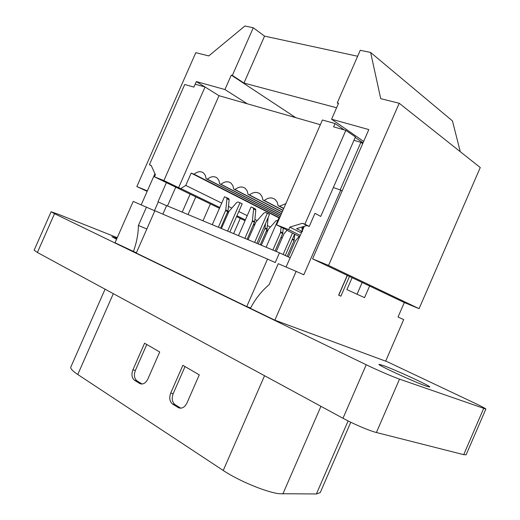 <?xml version="1.0" encoding="UTF-8"?>
<svg xmlns="http://www.w3.org/2000/svg" width="520" height="520" viewBox="0 0 520 520"><rect width="100%" height="100%" fill="white"/><g stroke="black" fill="none" stroke-linecap="round" stroke-linejoin="round"><path stroke-width="0.78" d="M105.066 289.192L70.818 367.062C70.265 368.55 72.579 371.026 77.773 374.504L223.243 470.476C238.4 480.668 265.967 492.135 278.974 493.701L316.407 493.968L320.236 492.615L350.772 422.247M116.558 239.245L111.904 236.704L116.955 238.355M426.316 386.132C414.57 382.115 376.935 364.754 378.996 364.344L383.019 365.424C395.181 369.707 431.113 386.256 429.774 387.01L426.316 386.132M250.614 308.009L246.747 306.566L267.501 259.07L275.249 262.535L279.487 252.824L166.641 205.595L162.877 214.156M279.487 252.824L290.089 257.725M296.14 271.369L278.258 263.692L269.094 284.681C261.521 291.115 255.3 299.007 250.432 308.353L274.846 320.177L296.14 271.369L303.797 274.794L340.743 190.08L333.34 187.564M301.86 231.79L286.026 267.026M299.221 236.431L295.412 240.792L288.366 256.932M287.17 256.38L294.125 240.455L294.743 234.202M277.829 220.428L276.055 220.708L268.392 229.314L261.333 245.225M265.486 223.587L264.927 228.572L258.219 243.919M260.306 244.79L266.968 229.561L268.132 217.536M340.88 296.166L338.631 295.178L340.88 296.166L349.473 276.425M338.631 295.178L347.25 275.366M347.38 275.431L338.76 295.23M287.177 230.139L283.959 233.877L276.276 251.472M281.106 227.11L280.527 232.505L272.87 250.049M279.572 217.99L278.993 217.769L266.117 247.228M275.074 250.972L282.678 233.565L283.25 228.183M285.259 255.495L294.593 234.124M292.454 233.058L283.094 254.494M256.841 243.347L269.51 214.377L267.358 213.285L265.324 212.498L263.933 212.979L255.938 222.02L248.105 239.688M238.478 235.658L251.03 206.993L253.013 207.753L253.624 208.988L252.343 221.267L244.875 238.336M247.104 239.272L254.677 221.715L255.781 210.08L255.398 208.975L253.162 207.831M267.358 213.285L254.618 242.411M229.821 232.037L242.171 203.833L240 202.742L238.069 201.994L236.743 202.469L229.041 211.308L221.403 228.514M212.27 224.692L224.51 196.768L226.389 197.496L226.961 198.686L225.784 210.015L218.342 227.233M220.584 228.169L227.968 211.075L229.138 199.778L228.768 198.698L226.525 197.561M240 202.742L227.584 231.101M304.245 226.323L302.25 230.893M340.743 190.08L342.206 190.951M195.812 196.865L188.052 214.552M210.386 203.918L202.982 220.805M240.279 218.387L233.61 233.623M190.138 194.116L182.234 212.121M175.754 187.155L167.492 205.953M166.582 205.725L157.976 201.799L166.406 182.631M369.603 286.019L364.553 297.648L346.899 289.614L352.099 277.673M357.045 294.229L362.161 282.477M246.747 306.566L136.273 253.052L154.876 210.724L267.501 259.07M404.32 302.53L398.028 317.031L403.689 319.566L385.645 361.166L274.846 320.177M154.934 173.674L141.213 204.861M136.376 252.811L115.011 242.756L133.204 201.422L154.434 210.659L158.275 201.922M133.354 251.641C136.604 242.808 138.287 234.084 138.405 225.466L146.471 207.116M138.405 225.466L146.841 229.008M385.716 361.004L474.454 403.007C481.806 406.504 485.609 408.519 485.856 409.058L399.516 379.132C392.984 376.89 376.753 369.882 366.216 364.754L54.522 213.681L51.103 211.776L58.279 214.26L117.26 237.66M170.709 393.075L182.852 365.339L199.284 374.835L186.947 403.052C184.724 407.335 181.916 408.902 178.529 407.745L172.666 404.118C169.631 401.622 168.981 397.937 170.709 393.075L173.173 393.66C171.451 398.515 172.1 402.181 175.136 404.677L180.785 408.187M185.016 366.594L173.173 393.66M132.906 369.837L144.579 343.219L159.718 351.969L147.862 379.028C145.717 383.168 143.078 384.696 139.932 383.63L134.576 380.309C131.787 377.988 131.228 374.498 132.906 369.837L135.369 370.468C133.698 375.115 134.264 378.599 137.053 380.906L142.044 384.026M146.763 344.487L135.369 370.468M51.103 211.776L34.157 250.159L37.395 252.48L342.986 418.269C353.308 423.924 369.59 430.859 376.396 432.504L463.716 454.668L466.122 454.805L485.856 409.058M352.476 277.862L404.034 302.413L419.075 308.672L480.259 167.544L399.204 103.259L380.731 98.67L370.63 52.475L360.243 50.291L337.259 102.888L338.566 103.233L331.584 119.216L368.81 129.571L312.592 258.863L352.476 277.856M195.214 84.221L196.365 81.594L204.978 86.97M370.63 52.475L452.465 120.926L460.272 151.697M312.592 258.863L328.556 265.428L399.204 103.259M196.365 81.594L224.946 89.544L231.29 75.114L232.356 75.394L243.958 83.057L336.59 107.757M357.637 56.251L264.557 36.12L253.273 27.762L232.356 75.394M253.273 27.762L244.894 26L208.786 55.913L195.78 52.682L136.851 186.576L147.355 190.899M264.557 36.12L243.958 83.057M338.364 103.688L337.259 102.888M231.29 75.114L295.737 117.65M136.851 186.576L147.154 191.353M224.946 89.544L247.351 103.812M331.584 119.216L363.649 141.407M328.556 265.428L419.075 308.672M314.977 213.311L320.743 216.437L355.42 136.955L345.846 130.345L304.889 224.172L309.25 226.441L314.977 213.311M315.393 213.538L314.892 213.499M303.18 228.761L301.918 228.118L302.452 231.614L296.589 228.638L306.872 225.531L309.25 226.441M301.73 227.084L303.517 228M362.7 143.591L360.893 142.35L340.165 189.885M302.452 231.614L300.086 232.317L289.809 227.13L302.503 223.262L304.889 224.172M360.893 142.35L353.945 140.328M363.025 142.838L355.206 137.442M344.24 129.89L335.049 123.552L322.394 119.997L276.575 224.848L288.724 229.619L289.809 227.13M345.846 130.345L333.6 126.861L335.049 123.552M287.983 230.542L276.575 224.848M320.346 124.69L218.998 95.7L178.594 187.681L180.811 188.558L185.764 185.419L191.165 173.114L194.097 174.213C197.581 171.399 200.727 170.983 203.541 172.952L205.335 175.364L206.089 178.705L207.369 179.179C210.951 176.326 214.194 175.922 217.087 177.977L218.914 180.427L219.7 183.794L221.013 184.288C224.698 181.383 228.033 181.006 231.023 183.144L232.875 185.633L233.688 189.033L235.04 189.54C238.83 186.589 242.268 186.225 245.356 188.461L247.234 190.989L248.072 194.415L249.464 194.935C253.37 191.939 256.919 191.6 260.104 193.941L262.015 196.508L262.873 199.959L264.31 200.493C268.339 197.438 271.999 197.132 275.288 199.576L277.225 202.183L278.109 205.66L279.591 206.213L285.844 203.639M283.757 208.403L279.591 206.213M278.109 205.66L283.68 208.585M282.952 210.243L264.31 200.493M262.873 199.959L282.88 210.411M282.204 211.965L249.464 194.935M248.072 194.415L282.132 212.121M281.495 213.577L235.04 189.54M233.688 189.033L281.431 213.727M303.953 227L303.231 226.629M280.833 215.092L221.013 184.288M219.7 183.794L280.774 215.234M303.03 226.688L303.894 227.136M280.209 216.522L207.369 179.179M206.089 178.705L280.156 216.651M279.624 217.867L194.097 174.213M218.998 95.7L205.042 86.99L195.162 84.208L193.895 87.1L184.73 84.494L149.409 164.756L151.164 165.425L155.383 174.661L154.421 176.833L163.904 180.564L178.594 187.681M205.042 86.99L163.904 180.564M151.281 165.685L149.409 164.756M286.917 230.009L286.559 230.828M282.159 238.004L280.956 237.517M281.021 237.361L282.191 237.933M267.339 231.484L266.338 230.997M254.423 225.232L253.448 224.764M245.031 220.688L236.581 216.6M228.364 212.622L227.565 212.232M219.453 208.306L154.421 176.833M300.281 235.411L288.724 229.619M306.872 225.531L302.503 223.262M299.728 236.685L288.067 230.874M278.941 217.874L191.165 173.114M270.406 227.052L267.43 225.589M257.225 220.571L254.898 219.421M247.234 215.657L238.81 211.51M231.849 208.084L228.456 206.414M221.728 203.112L185.764 185.419M267.677 230.711L266.675 230.224M254.768 224.445L253.799 223.977M245.381 219.889L236.938 215.794M228.722 211.809L227.903 211.412M219.811 207.487L180.811 188.558M264.557 375.719L223.243 470.476M113.308 293.663L77.773 374.504M292.233 239.531L294.125 240.455M292.474 238.972L294.275 239.857M264.927 228.572L266.968 229.561M265.077 227.988L267.118 228.975M280.527 232.505L282.678 233.565M280.696 231.881L282.841 232.934M252.343 221.267L254.514 222.326M252.506 220.656L254.677 221.715M253.624 208.988L255.781 210.08M225.622 210.607L227.812 211.672M225.784 210.015L227.968 211.075M226.961 198.686L229.138 199.778M178.061 407.485L180.531 408.038M172.666 404.118L175.136 404.677M139.542 383.409L142.019 384.007M134.576 380.309L137.053 380.906M320.944 406.315L282.841 494M348.101 420.934L316.407 493.968M54.522 213.681L37.395 252.48M366.216 364.754L342.986 418.269M399.516 379.132L376.396 432.504M483.632 408.512L463.716 454.668M253.233 207.883L255.398 208.975M226.59 197.607L228.768 198.698M178.529 407.745L180.537 408.194M139.932 383.63L141.629 384.04"/></g></svg>

